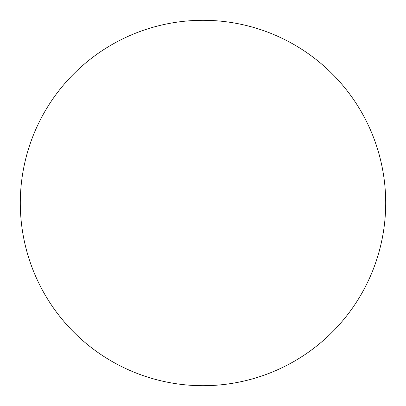 <?xml version="1.0" encoding="UTF-8"?>
<svg xmlns="http://www.w3.org/2000/svg" width="406" height="406" viewBox="0 0 406 406"><rect width="100%" height="100%" fill="white"/><g stroke="black" fill="none" stroke-linecap="round" stroke-linejoin="round"><path stroke-width="0.61" d="M203 20.3A182.7 182.7 0 0 1 385.7 203A182.7 182.7 0 0 1 203 385.7A182.7 182.7 0 0 1 20.3 203A182.7 182.7 0 0 1 203 20.3M20.3 203A182.7 182.7 0 0 0 203 385.7A182.7 182.7 0 0 0 385.7 203A182.7 182.7 0 0 0 203 20.3A182.7 182.7 0 0 0 20.3 203"/></g></svg>
